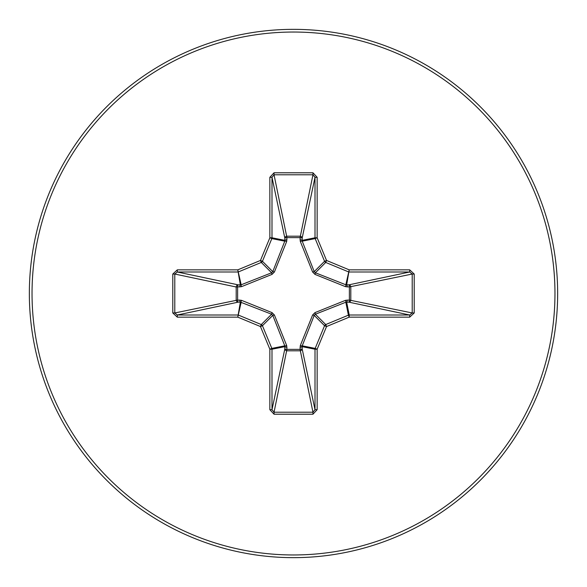 <?xml version="1.0" encoding="UTF-8"?>
<svg xmlns="http://www.w3.org/2000/svg" width="587" height="587" viewBox="0 0 587 587"><rect width="100%" height="100%" fill="white"/><g stroke="black" fill="none" stroke-linecap="round" stroke-linejoin="round"><path stroke-width="0.88" d="M347.203 300.016A2.15 0.558 -88.7 0 1 346.646 302.092L349.214 315.006L349.214 317.149L348.399 315.168A2.15 2.143 -11.2 0 1 349.214 315.006L409.697 315.006L412.213 312.966L414.209 312.966L409.697 317.149L349.214 317.149L326.541 326.541L317.149 349.214L317.149 409.697L312.966 414.209L274.034 414.209L269.851 409.697L269.851 349.214L260.459 326.541L237.786 317.149L240.354 302.092L238.19 302.144A2.15 1.981 78.1 0 1 236.201 300.038A2.15 1.981 78.1 0 1 236.194 300.001L236.194 286.999A2.15 1.981 101.9 0 1 236.201 286.962A2.15 1.981 101.9 0 1 238.19 284.856A2.15 0.558 -88.7 0 0 237.632 286.933L237.632 300.067L241.448 300.309L272.023 312.614L274.386 314.977L286.691 345.552L286.933 349.368L300.067 349.368L300.309 345.552L312.614 314.977L314.977 312.614L345.552 300.309L349.368 300.067L349.368 286.933L345.552 286.691L314.977 274.386L312.614 272.023L300.309 241.448L300.067 237.632L286.933 237.632L286.691 241.448L274.386 272.023L272.023 274.386L241.448 286.691L236.194 286.999L174.787 274.034L174.787 312.966L177.303 315.006L237.786 315.006A2.15 2.143 11.2 0 1 238.601 315.168L261.281 324.56A2.15 2.143 45 0 1 262.44 325.719L271.832 348.399L284.783 345.824L272.779 315.388L271.612 314.221L240.354 302.092A2.15 0.558 88.7 0 1 239.797 300.016M241.448 300.309A2.15 0.492 111.3 0 0 241.176 302.217L237.786 317.149L177.303 317.149L177.303 315.006L238.19 302.144A2.15 0.558 88.7 0 1 237.632 300.067L174.787 312.966L172.791 312.966L172.791 274.034L177.303 269.851L177.303 271.994L174.787 274.034L172.791 274.034M409.697 317.149L409.697 315.006L348.81 302.144A2.15 0.558 -88.7 0 0 349.368 300.067L412.213 312.966L412.213 274.034L349.368 286.933A2.15 0.558 88.7 0 0 348.81 284.856A2.15 1.981 -101.9 0 1 350.806 286.999L350.806 300.001A2.15 1.981 -78.1 0 1 348.81 302.144L345.824 302.217L315.388 314.221L314.221 315.388L302.217 345.824L302.144 348.81A2.15 1.981 -11.9 0 1 300.038 350.799A2.15 1.981 -11.9 0 1 300.001 350.806L286.999 350.806A2.15 1.981 11.9 0 1 286.962 350.799A2.15 1.981 11.9 0 1 284.856 348.81A2.15 0.558 -178.7 0 0 286.933 349.368L274.034 412.213L312.966 412.213L315.006 409.697L315.006 349.214L302.092 346.646A2.15 0.558 -1.3 0 1 300.016 347.203M317.149 409.697L315.006 409.697L302.144 348.81A2.15 0.558 -1.3 0 1 300.067 349.368L312.966 412.213L312.966 414.209M293.5 557.65A264.15 264.15 0 0 0 557.65 293.5A264.15 264.15 0 0 0 293.5 29.35A264.15 264.15 0 0 0 29.35 293.5A264.15 264.15 0 0 0 293.5 557.65A264.15 264.15 0 0 0 557.65 293.5A264.15 264.15 0 0 0 293.5 29.35M300.016 239.797A2.15 0.558 -178.7 0 1 302.092 240.354L315.006 237.786L315.006 177.303L312.966 174.787L274.034 174.787L271.994 177.303L269.851 177.303L274.034 172.791L312.966 172.791L317.149 177.303L317.149 237.786L326.541 260.459L349.214 269.851L409.697 269.851L414.209 274.034L414.209 312.966M177.303 317.149L172.791 312.966M286.691 241.448A2.15 0.492 21.3 0 0 284.783 241.176L271.832 238.601L262.44 261.281A2.15 2.143 135 0 1 261.281 262.44L238.601 271.832A2.15 2.143 168.8 0 1 237.786 271.994L177.303 271.994L238.19 284.856L241.176 284.783L271.612 272.779L272.779 271.612L284.783 241.176L284.856 238.19A2.15 1.981 168.1 0 1 286.999 236.194L300.001 236.194A2.15 1.981 -168.1 0 1 302.144 238.19L302.217 241.176L314.221 271.612L315.388 272.779L345.824 284.783L348.81 284.856L409.697 271.994L409.697 269.851M414.209 274.034L412.213 274.034L409.697 271.994L349.214 271.994A2.15 2.143 -168.8 0 1 348.399 271.832L325.719 262.44A2.15 2.143 -135 0 1 324.56 261.281L326.541 260.459L325.719 262.44L315.388 272.779L314.977 274.386M314.977 312.614L315.388 314.221L325.719 324.56L326.541 326.541L324.56 325.719A2.15 2.143 -45 0 1 325.719 324.56L348.399 315.168L345.824 302.217A2.15 0.492 -111.3 0 0 345.552 300.309M269.851 409.697L271.994 409.697L274.034 412.213L274.034 414.209M286.984 347.203A2.15 0.558 -178.7 0 1 284.908 346.646L271.994 349.214L271.994 409.697L284.856 348.81L284.783 345.824A2.15 0.492 158.7 0 0 286.691 345.552M300.309 345.552A2.15 0.492 21.3 0 0 302.217 345.824L315.168 348.399A2.15 2.143 -78.8 0 0 315.006 349.214L317.149 349.214L315.168 348.399L324.56 325.719L314.221 315.388L312.614 314.977M347.203 286.984A2.15 0.558 88.7 0 0 346.646 284.908L349.214 269.851L345.824 284.783A2.15 0.492 111.3 0 1 345.552 286.691M272.023 312.614L271.612 314.221L261.281 324.56L260.459 326.541L262.44 325.719L272.779 315.388L274.386 314.977M312.614 272.023L314.221 271.612L324.56 261.281L315.168 238.601L317.149 237.786L315.006 237.786A2.15 2.143 -101.2 0 0 315.168 238.601L302.217 241.176A2.15 0.492 158.7 0 0 300.309 241.448M312.966 172.791L312.966 174.787L300.067 237.632A2.15 0.558 -178.7 0 1 302.144 238.19L315.006 177.303L317.149 177.303M274.034 172.791L274.034 174.787L286.933 237.632A2.15 0.558 -1.3 0 0 284.856 238.19L271.994 177.303L271.994 237.786L284.908 240.354A2.15 0.558 -1.3 0 1 286.984 239.797M241.448 286.691A2.15 0.492 -111.3 0 1 241.176 284.783L237.786 269.851L240.354 284.908A2.15 0.558 -88.7 0 0 239.797 286.984M274.386 272.023L272.779 271.612L262.44 261.281L260.459 260.459L269.851 237.786L269.851 177.303M177.303 269.851L237.786 269.851L260.459 260.459L261.281 262.44L271.612 272.779L272.023 274.386M269.851 349.214L271.832 348.399A2.15 2.143 78.8 0 1 271.994 349.214L269.851 349.214M271.832 238.601L269.851 237.786L271.994 237.786A2.15 2.143 101.2 0 1 271.832 238.601M293.5 554.964A261.464 261.464 0 0 0 554.964 293.5A261.464 261.464 0 0 0 293.5 32.036A261.464 261.464 0 0 0 32.036 293.5A261.464 261.464 0 0 0 293.5 554.964"/></g></svg>
